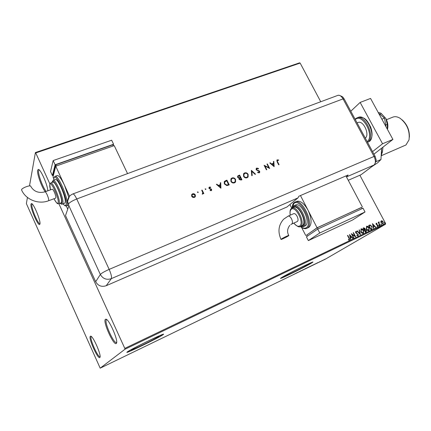 <?xml version="1.0" encoding="UTF-8"?>
<svg xmlns="http://www.w3.org/2000/svg" width="431" height="431" viewBox="0 0 431 431"><rect width="100%" height="100%" fill="white"/><g stroke="black" fill="none" stroke-linecap="round" stroke-linejoin="round"><path stroke-width="0.65" d="M47.836 190.809C47.507 184.549 40.498 168.877 38.289 169.437L37.621 170.261C36.77 173.461 41.705 187.34 45.244 191.752M46.209 191.402C42.922 187.911 37.761 173.822 38.628 170.665L39.183 169.895M39.916 224.039C41.031 221.151 33.489 202.953 31.441 203.583L30.989 204.154C30.014 207.58 37.982 226.227 39.674 224.459L39.916 224.039M39.975 223.646L39.97 223.646C38.192 224.734 30.967 207.629 31.883 204.504L32.185 203.998M99.814 357.498C102.066 356.389 92.88 335.264 90.553 336.18L90.305 336.315C88.188 337.963 97.918 359.691 99.814 357.504L99.814 357.498M100.084 356.626L100.073 356.631C98.052 358.032 89.244 338.13 91.21 336.643L91.34 336.552M116.262 343.426C119.123 341.923 108.763 318.143 105.724 319.204L105.353 319.398C102.648 321.618 113.773 346.185 116.262 343.432L116.515 342.467C113.87 344.186 103.876 321.768 106.382 319.78L106.694 319.603M131.762 349.627L131.579 349.767C129.235 351.696 155.413 339.008 158.516 336.724L158.807 336.503C161.474 334.424 134.38 347.553 131.762 349.627M285.591 275.463L284.605 276.131C282.946 277.542 302.46 267.969 307.524 264.893L308.682 264.122C310.525 262.624 290.332 272.532 285.591 275.463M281.906 277.392L280.613 278.259C278.442 280.118 304.361 267.398 311.204 263.26L312.787 262.21C315.293 260.189 288.156 273.513 281.906 277.392M280.608 278.264C281.863 278.329 304.97 266.881 311.144 263.147L312.787 262.21M127.237 351.965L127.021 352.143C123.961 354.681 158.737 337.818 162.983 334.731L163.397 334.418C167.034 331.606 130.625 349.25 127.237 351.965M126.962 352.197C128.513 352.364 159.158 337.354 162.923 334.601L163.387 334.235M27.449 197.457L26.399 203.389L26.62 204.149L100.186 368.171L125.001 349.229L124.801 348.388L58.88 203.712M320.739 101.743L300.148 63.077L35.751 152.951L35.396 152.558L29.497 185.901M35.396 152.558L299.604 62.829L300.148 63.077M380.821 221.647L381.3 220.785L382.319 220.931L383.164 221.895L383.089 223.91L381.133 222.865L380.821 221.647M379.808 225.418L378.176 222.337L378.693 222.66L378.908 221.922L379.221 222.315L379.021 223.172L380.088 225.284L379.808 225.418M376.209 223.204L376.985 223.387L376.958 223.727L376.403 223.592L376.376 224.12L377.971 225.246L377.912 226.388L377.055 226.28L377.066 225.914L377.653 226.038L377.701 225.397L376.107 224.265L376.134 223.253M371.732 229.287L370.881 229.696L368.634 225.445L370.143 224.923L372.039 226.55L371.732 229.287M365.396 232.32L363.15 228.053L363.672 227.805L365.084 228.452L365.213 229.524L366.372 230.337L366.237 231.91L365.396 232.32M360.397 234.712L356.949 230.994L357.261 230.849L359.88 233.667L359.077 229.987L359.389 229.836L360.397 234.712M353.867 237.837L353.576 237.977L351.324 233.667L354.885 235.983L353.204 232.772L353.495 232.638L355.747 236.937L352.192 234.631L353.867 237.837M348.997 238.359L347.499 235.482L347.79 235.348L349.309 238.262L349.498 240.056L348.431 239.954L348.41 239.55L349.212 239.641L348.997 238.359M124.801 348.388L385.546 223.425L359.874 175.234M49.861 183.908L35.751 152.951M349.487 234.539L353 238.251L352.682 238.402L351.572 237.206L350.511 237.713L350.845 239.286L350.527 239.437L349.536 234.518M358.086 235.956L356.755 235.418L356.873 235.089L357.892 235.493L357.978 234.545L355.597 232.751L355.742 231.431L356.841 231.813L356.755 232.185L355.914 231.905L355.871 232.6L358.263 234.416L358.086 235.956M360.855 231.835L361.076 228.899C362.196 228.699 363.074 229.217 363.699 230.456L363.462 233.381C362.352 233.575 361.485 233.058 360.855 231.835M366.366 229.211L366.582 226.286C367.691 226.092 368.559 226.604 369.189 227.837L368.963 230.747C367.858 230.935 366.996 230.423 366.366 229.211M372.438 223.641L375.897 227.293L375.59 227.439L374.496 226.259L373.472 226.749L373.817 228.29L373.51 228.435L372.486 223.619M378.768 225.542L378.817 225.079L379.232 225.321L379.188 225.785L378.768 225.542M380.907 224.519L380.95 224.061L381.37 224.298L381.322 224.761L380.907 224.519M384.377 222.859L384.42 222.401L384.835 222.638L384.791 223.102L384.377 222.859M323.913 259.742L325.254 259.101L323.913 259.742M320.756 261.369L322.797 260.265L320.756 261.369M320.249 261.493L318.622 262.387L320.249 261.493M313.59 264.833L315.907 263.594L313.59 264.833M307.982 267.549L310.519 266.18L307.982 267.549M303.564 269.693L306.236 268.233L303.564 269.693M297.794 272.484L301.01 270.765L297.794 272.484M294.68 273.938L293.317 274.633L294.68 273.938M100.186 368.171L325.33 259.176L385.54 224.217L125.001 349.229M297.465 272.478L294.852 273.906L297.465 272.478M301.431 270.727L303.467 269.596L301.431 270.727M305.735 268.556L308.526 267.166L305.735 268.556M310.616 266.196L313.396 264.806L310.616 266.196M317.825 262.624L315.169 264.074L317.825 262.624M320.088 261.682L320.54 261.455L320.088 261.682M321.984 260.76L322.436 260.534L321.984 260.76M325.066 259.268L325.518 259.047L325.066 259.268M385.546 223.425L385.54 224.217M296.948 272.823L296.232 273.168L296.948 272.823M308.02 267.452L305.789 268.561L308.02 267.452M309.927 266.466L309.151 266.891L309.916 266.45M309.113 266.924L308.397 267.333L309.102 266.897M312.89 265.097L310.665 266.202L312.89 265.097M314.533 264.235L313.251 264.984L314.533 264.235M317.259 262.991L316.564 263.33L317.259 262.991M324.807 259.349L323.342 260.082L324.807 259.349M347.505 235.498L347.79 235.348M347.666 235.418L349.191 238.338L349.406 240.11M348.415 239.663L348.954 239.695M348.83 239.771L349.175 239.668M349.519 234.706L352.865 238.316M350.721 239.345L350.511 237.713M350.053 235.568L350.284 237.282L351.217 236.824L350.053 235.568L350.403 237.212L351.217 236.824M351.394 233.801L354.885 235.983M353.21 232.788L353.495 232.638M353.372 232.713L355.559 236.888M353.738 237.901L352.192 234.631M356.82 235.229L357.832 235.525M355.629 231.501L356.841 231.813M355.79 231.98L355.871 232.6M355.753 232.67L356.34 233.069M356.216 233.144L356.916 233.327M356.793 233.403L358.263 234.416M358.145 234.491L358.075 235.962M356.96 231.005L357.261 230.849M357.143 230.919L359.88 233.667M359.082 229.998L359.389 229.836M359.265 229.912L360.284 234.588M360.952 228.974C362.072 228.775 362.945 229.292 363.575 230.526L363.699 230.456M363.575 230.526L363.489 233.365M363.096 233.02L363.414 230.59L361.318 229.33L361.14 231.7L363.22 232.945L361.14 231.7M361.189 229.411L361.016 231.77M363.155 228.064L365.084 228.452M364.955 228.527L365.213 229.524M365.089 229.599L366.372 230.337M366.242 230.413L366.113 231.98M365.65 231.662L366.086 230.472L365.24 229.922L364.491 230.229L365.326 231.819L365.838 231.555M364.405 229.723L364.804 228.597L363.667 228.355L364.26 229.793L364.594 229.621M364.26 229.793L364.529 229.653M363.667 228.355L364.384 229.718M365.326 231.819L365.774 231.587M364.615 230.159L365.45 231.743M366.452 226.361C367.568 226.167 368.435 226.679 369.065 227.913L369.189 227.837M369.065 227.913L368.984 230.736M368.597 230.391L368.909 227.972L366.824 226.717L366.652 229.071L368.72 230.316L366.652 229.071M366.695 226.792L366.528 229.147M368.64 225.461L370.143 224.923M370.019 224.998L372.039 226.55M371.915 226.625L371.942 229.168M369.146 225.747L370.929 229.125L371.931 228.511L371.759 226.679L370.207 225.391L369.022 225.822L370.805 229.195L371.49 228.845M372.481 223.824L375.762 227.358M373.688 228.349L373.472 226.749M373.004 224.648L373.235 226.334L374.146 225.882L373.004 224.648L373.365 226.259L374.146 225.882M376.107 223.269L376.985 223.387M376.274 223.667L376.376 224.12M376.252 224.195L376.592 224.368M376.468 224.443L377.626 224.815M377.497 224.89L377.971 225.246M377.842 225.321L377.825 226.437M377.06 226.07L377.621 226.059M378.747 225.138L379.232 225.321M379.108 225.397L379.129 225.801M378.181 222.348L378.456 222.207M378.326 222.283L378.693 222.66M378.822 221.981L379.178 221.927M379.048 222.003L379.081 222.315M378.914 222.407L379.021 223.172M378.892 223.247L379.953 225.348M380.88 224.12L381.37 224.298M381.241 224.373L381.263 224.777M382.319 220.931L381.3 220.785M382.189 221.011L383.164 221.895M383.035 221.97L382.987 223.964M381.419 221.211L381.279 222.811L382.744 223.614M382.89 222.03L381.435 221.2L381.408 222.735L382.793 223.587L382.89 222.03M384.35 222.461L384.835 222.638M384.705 222.714L384.732 223.118M357.945 122.549L358.053 122.506C363.274 120.023 370.046 134.612 365.299 138.141M372.562 151.62L382.556 143.765L360.138 102.427L350.796 111.22M373.93 154.158L392.916 139.423L370.558 98.435L360.138 102.427M382.556 143.765L392.916 139.423M378.59 113.159L384.495 118.137L381.877 119.188M384.495 118.137L386.041 126.827M378.273 112.577L380.282 112.922L381.43 113.698L379.932 114.29M381.43 113.698L385.842 118.439L387.27 124.392L385.723 125.022M387.27 124.392L387.421 129.354M381.047 113.321L385.842 118.439C387.684 121.995 388.283 125.373 387.647 128.567L387.555 128.907M375.089 156.308L344.315 99.189L343.038 98.893L76.74 198.987L109.162 269.397L374.043 156.458L343.038 98.893C341.411 96.124 339.682 94.949 337.856 95.375L338.771 95.256C340.355 95.456 341.778 96.668 343.038 98.893L374.043 156.458C375.724 160.009 375.832 162.762 374.361 164.728L361.076 174.706L348.264 180.287M198.185 192.075L197.991 192.63L197.398 192.027L198.185 192.075L198.098 192.565M205.867 188.999L205.673 189.543L205.091 188.94L205.867 188.999L205.781 189.484M220.904 188.196L216.416 184.371L216.858 184.193L218.28 185.427L220.338 184.597L220.284 182.819L220.726 182.642L220.904 188.196M235.585 179.447L235.585 181.925L234.502 182.841C232.993 183.304 231.792 182.809 230.903 181.359L230.908 178.919L232.023 177.976C233.516 177.534 234.706 178.025 235.585 179.447L235.267 182.335M248.148 174.393L248.121 176.904L247.103 177.744C245.616 178.202 244.425 177.712 243.542 176.268L243.574 173.795L244.625 172.928C246.096 172.492 247.27 172.982 248.148 174.393L247.82 177.281M256.768 168.063L258.589 168.532L258.341 168.909L257.005 168.532L256.553 169.642L259.699 171.371L259.667 172.475L259.176 172.863L257.63 172.556L257.84 172.136L258.983 172.378L259.322 171.543L256.159 169.792L256.219 168.499L256.768 168.063L258.589 168.532M274.148 166.668L269.828 162.972L270.242 162.805L271.605 163.995L273.529 163.225L273.432 161.528L273.841 161.361L274.148 166.668M277.532 161.695L279.067 164.68L278.69 164.831L277.133 161.803L276.88 160.149L278.582 159.949L278.539 160.38L277.305 160.472L277.429 161.797L278.938 164.734M266.988 164.109L267.371 163.952L269.682 168.473L264.963 166.08L266.784 169.647L266.401 169.798L264.09 165.272L268.804 167.654L266.988 164.109M251.365 170.369L255.518 174.199L255.104 174.366L251.828 171.349L252.2 175.541L251.785 175.713L251.311 170.423M239.609 175.078L241.931 179.695L241.069 180.045L239.086 179.463L239.103 178.272L237.659 177.437L237.664 176.155L239.609 175.078L241.813 179.743M225.526 180.718L226.921 180.163L229.249 184.824L228.338 185.19L226.825 185.599L224.357 183.918L224.244 181.688L226.921 180.163M211.195 190.669L210.091 190.524L210.226 190.114L210.985 190.243L211.195 189.602L209.003 188.46L208.987 187.528L209.498 187.07L210.689 187.151L210.576 187.582L209.73 187.485L209.407 188.277L211.599 189.419L211.632 190.286L211.195 190.669M202.139 190.093L203.847 193.562L203.427 193.729L203.179 193.217L202.629 194.122L202.209 194.149L202.807 192.646L201.719 190.26L202.139 190.093L203.739 193.605M195.405 196.347L194.381 197.452L192.792 197.403L191.714 196.347L191.65 194.737L192.609 193.837C193.74 193.492 194.623 193.853 195.27 194.92L195.405 196.347L195.06 196.989M346.551 177.055L348.059 175.002L298.861 196.24L297.983 197.899L286.949 206.993L106.22 285.715C101.614 287.202 98.096 285.872 95.671 281.723L65.507 215.565L68.938 205.684L67.602 201.32L69.434 196.391M374.776 164.184C376.053 161.189 376.473 159.637 376.037 159.535L375.164 156.453L374.043 156.458C375.827 160.31 375.837 163.15 374.065 164.987L361.076 174.706M276.912 160.111L277.305 159.836M277.203 159.939L278.582 159.949M278.48 160.052L278.448 160.359M277.198 160.574L277.429 161.797M269.876 163.015L270.242 162.805M270.14 162.907L271.605 163.995M271.503 164.098L273.529 163.225M273.432 161.587L273.841 161.361M273.739 161.463L274.035 166.641M272.042 164.378L273.572 165.903L273.556 163.769L272.042 164.378L273.674 165.8M267.015 164.163L267.371 163.952M267.274 164.06L269.526 168.467M266.66 169.695L264.963 166.08M264.138 165.369L268.804 167.654M256.634 168.801L256.553 169.642M256.456 169.744L256.935 170.024M256.838 170.126L259.106 170.773M259.004 170.875L259.699 171.371M259.602 171.473L259.505 172.659M257.781 172.255L258.983 172.378M258.88 172.481L259.176 172.265M256.283 168.408L256.671 168.165M251.321 170.52L255.378 174.259M252.103 175.584L251.828 171.349M243.763 173.526L244.625 172.928M244.533 173.025C246.004 172.594 247.178 173.079 248.051 174.49M244.135 173.919L243.844 176.214C244.571 177.362 245.541 177.75 246.747 177.383L247.442 176.893M243.941 176.112C244.668 177.26 245.632 177.653 246.844 177.281L247.712 176.559L247.755 174.55C247.033 173.413 246.074 173.025 244.883 173.391L243.946 174.167L243.844 176.214M237.772 176.004L238.413 175.557M238.321 175.659L239.517 175.18M238.133 176.403L237.96 177.378L239.103 177.911L240.223 177.529L239.453 175.708L238.074 176.489L238.052 177.276L239.194 177.809L240.315 177.427M239.544 178.466L239.388 179.398L241.204 179.479L240.552 177.901L239.496 178.536L239.48 179.296L241.295 179.382M231.124 178.612L232.023 177.976M231.932 178.073C233.424 177.631 234.615 178.122 235.493 179.549M231.49 179.005L231.215 181.3C231.948 182.458 232.923 182.846 234.157 182.469L234.884 181.952M231.307 181.198C232.034 182.356 233.015 182.749 234.243 182.372L235.175 181.564L235.186 179.608C234.464 178.461 233.494 178.073 232.277 178.445L231.291 179.291L231.215 181.3M226.83 180.26L229.13 184.872M224.4 181.456L225.435 180.821M224.815 181.844L224.675 183.859L226.749 185.163L228.516 184.608L226.754 180.799L224.686 182.049L224.761 183.757L226.841 185.061L228.602 184.506M216.464 184.414L216.858 184.193M216.771 184.29L218.28 185.427M218.194 185.524L220.338 184.597M220.284 182.884L220.726 182.642M220.64 182.744L220.812 188.191M218.732 185.82L220.338 187.388L220.354 185.168L218.732 185.82L220.424 187.291M210.188 190.233L210.985 190.243M209.062 187.399L209.498 187.07M209.412 187.167L210.689 187.151M210.603 187.248L210.522 187.555M209.444 187.711L209.407 188.277M209.326 188.374L209.687 188.562M209.601 188.659L210.371 188.713M210.285 188.81L211.185 188.95M211.098 189.047L211.599 189.419M211.513 189.516L211.486 190.486M205.204 188.853L205.786 189.096M203.049 193.718L203.179 193.217M201.746 190.313L202.058 190.19M197.522 191.935L198.104 192.172M191.833 194.413L192.609 193.837M192.533 193.934C193.659 193.594 194.548 193.95 195.189 195.017L195.27 194.92M195.189 195.017L195.324 196.444M192.215 194.726L192.054 196.272L194.095 197.118L194.661 196.687M192.134 196.175L194.171 197.021L194.887 196.337L194.844 195.087L192.824 194.262L192.075 194.974L192.054 196.272M281.319 239.092C282.833 237.928 289.357 234.83 288.813 235.531L288.479 235.827C286.933 236.996 280.479 240.067 281.007 239.372L281.319 239.092M293.721 213.657L293.753 213.641C294.842 213.388 295.968 214.293 297.121 216.351C298.295 218.991 298.344 220.72 297.266 221.55L291.733 224.034M300.315 226.507L302.417 225.51C307.341 222.601 298.807 204.623 293.807 207.327L293.737 207.359M303.257 226.76L305.39 225.736C311.069 222.428 301.323 201.88 295.574 204.989L295.483 205.027M306.813 228.311L309.022 227.239C312.055 224.045 311.726 218.377 308.041 210.253C304.178 203.448 300.423 200.48 296.781 201.331L296.668 201.385M300.466 195.55L317.071 227.762L361.544 207.5M289.907 204.558L291.782 208.221L293.026 206.244L293.829 205.749C299.55 202.656 309.307 223.226 303.65 226.528L300.03 226.625M317.071 227.762L306.635 235.148M362.142 208.626L361.501 207.419L317.361 227.697L306.608 235.094L307.206 236.263M301.641 227.487L305.762 235.547M362.374 206.955L345.948 175.913M318.003 228.947L317.361 227.697M365.03 211.982L363.037 208.211L317.739 229.066L306.409 236.808L308.348 240.595L352.493 220.052L365.03 211.982L319.759 232.982L317.739 229.066M319.759 232.982L308.348 240.595M45.023 191.833L45.05 191.822C38.677 193.422 33.93 191.633 30.811 186.461C31.231 184.468 21.625 187.948 21.555 189.834L21.717 190.233M52.205 189.214L52.232 189.204C52.722 189.198 53.433 190.184 54.365 192.156C55.739 195.437 56.175 197.425 55.68 198.12L48.541 200.765M58.805 203.739L60.992 202.92L61.428 202.376C62.872 199.138 55.206 180.842 52.965 182.157L52.905 182.178M62.382 204.095L64.553 203.276L65.059 202.662C66.767 198.977 58.007 178.062 55.4 179.587L55.335 179.608M67.732 209.148L66.288 205.991M69.547 196.256L64.483 185.222C61.374 178.703 58.972 175.476 57.275 175.536L57.188 175.562M68.755 197.35L64.483 185.222L55.739 166.177L114.226 145.603L127.549 173.601M53.767 178.601L53.002 176.925L55.739 166.177M53.374 175.476L53.18 175.051L55.782 164.787L112.755 144.789L113.299 145.926M55.782 164.787L56.326 165.967M53.272 175.255L52.383 175.573L50.524 171.511L53.164 160.564L111.661 140.215L113.585 144.256L113.078 145.462M52.383 175.573L55.098 164.771L113.585 144.256M53.164 160.564L55.098 164.771M402.128 119.834C407.198 124.516 409.612 130.297 409.38 137.182M381.559 155.602L405.975 144.967L409.014 139.886C410.064 131.099 407.106 123.907 400.14 118.309C397.533 116.699 395.13 116.295 392.937 117.097L392.77 117.162M371.727 166.738L377.642 162.799L380.956 159.518L381.591 148.21L381.602 155.155M380.956 159.518L375.864 161.711M381.774 153.727L382.448 151.971L382.954 147.149M369.389 141.46L369.308 141.503C376.839 136.304 366.415 113.525 358.296 117.377L358.129 117.442M367.185 141.643C374.97 135.873 362.282 112.469 355.289 119.565M355.446 118.832L356.949 117.911C365.052 114.064 375.476 136.864 367.966 142.058L367.568 142.349M95.671 281.723L100.348 274.482L68.895 205.786M297.983 197.899L111.317 278.652L106.22 285.715M374.065 164.987L347.041 176.678M109.162 269.397C111.171 274.041 111.888 277.128 111.317 278.652C106.538 280.182 102.88 278.792 100.348 274.482C101.527 273.179 104.464 271.482 109.162 269.397M72.855 193.95L72.898 193.934C73.825 193.891 75.107 195.577 76.74 198.987C72.198 200.819 69.375 202.57 68.276 204.246M288.145 216.12L288.177 216.109C289.255 215.861 290.37 216.771 291.528 218.84C292.627 221.265 292.751 222.962 291.895 223.937L290.806 224.535M294.228 202.581L295.041 202.091C302.233 198.195 314.431 223.953 307.287 228.031L306.716 228.355C305.153 229.082 303.182 228.602 300.811 226.9M301.194 226.992C303.257 228.36 304.981 228.581 306.376 227.654C313.59 223.371 300.192 197.387 293.969 203.464L292.277 207.133M293.199 206.126L295.574 204.989M300.396 226.474L302.74 226.151C308.359 222.746 297.843 202.295 292.94 207.015L292.132 208.06M291.518 208.415L292.056 208.092C297.04 205.398 305.574 223.403 300.666 226.302L300.245 226.539C299.27 227.573 297.099 226.437 293.737 223.134M293.818 223.096C296.129 225.93 298.107 226.873 299.755 225.925C304.582 222.967 295.488 205.258 291.259 209.31C290.106 210.355 289.777 212.316 290.273 215.182M52.232 189.204L45.05 191.822C45.524 191.827 46.225 192.819 47.157 194.796C48.304 197.468 48.816 199.381 48.698 200.534L48.52 200.771C38.548 204.725 25.553 199.628 21.55 189.861M54.872 176.403L55.028 176.338C58.304 174.41 69.278 200.652 67.091 205.188L66.46 205.943C64.925 205.56 66.212 207.047 62.974 203.868M63.001 203.858C64.542 205.695 65.55 205.996 66.024 204.763C68.324 199.494 55.233 170.951 53.897 178.245L53.778 180.169M53.045 180.438L53.153 180.395C55.723 178.881 64.494 199.828 62.818 203.502L62.323 204.116C61.832 204.407 61.11 204.116 60.141 203.238M60.2 203.216L61.175 203.68L61.752 203.076C63.481 198.89 53.207 176.435 52.178 182.103L52.108 182.464M50.621 183.003L50.707 182.97C52.916 181.666 60.588 199.989 59.182 203.216L58.751 203.761C57.538 203.567 57.614 204.827 53.961 198.756M53.972 198.75C56.105 202.715 57.485 204.062 58.11 202.796C59.548 199.16 50.669 179.711 49.813 184.576C49.592 185.589 49.818 187.34 50.492 189.839L49.764 184.441L50.707 182.97L52.965 182.157M39.07 169.798L38.289 169.437M31.986 203.825L31.441 203.583M91.167 336.412L90.553 336.18M106.635 319.56L105.724 319.204M100.073 356.809L99.814 357.504M39.954 223.834L39.674 224.459M358.053 122.506L357.083 122.894M355.069 119.15L358.296 117.377C365.391 116.521 367.551 121.294 370.601 126.892C372.869 133.341 372.481 138.184 369.448 141.411M368.079 142.23L367.605 142.424M344.18 98.947C343.092 97.789 343.943 97.023 339.213 95.326M337.856 95.375L72.898 193.934C69.612 195.335 67.845 197.797 67.602 201.32M293.753 213.641L288.177 216.109L283.609 219.228C278.491 224.998 277.623 231.716 281.007 239.372M288.775 235.455C286.917 232.088 287.272 228.705 289.842 225.305M296.781 201.331L294.05 202.705C293.274 202.958 292.617 204.547 292.089 207.473M293.807 207.327L291.34 208.539C290.122 209.337 289.734 211.567 290.187 215.22M53.751 180.18L53.848 178.095L55.028 176.338L57.275 175.536M52.054 182.485L53.153 180.395L55.4 179.587M66.536 205.916L68.674 205.108M392.937 117.097L386.472 119.705"/></g></svg>
